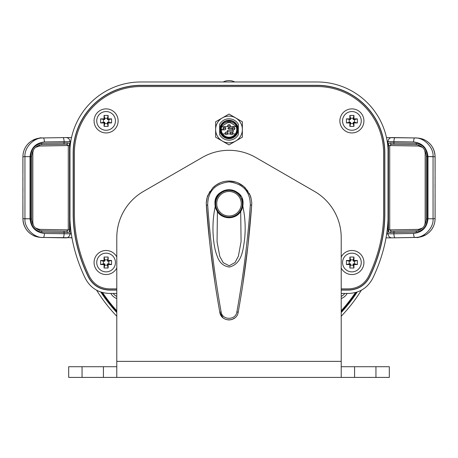 <?xml version="1.0" encoding="UTF-8"?>
<svg xmlns="http://www.w3.org/2000/svg" width="458" height="458" viewBox="0 0 458 458"><rect width="100%" height="100%" fill="white"/><g stroke="black" fill="none" stroke-linecap="round" stroke-linejoin="round"><path stroke-width="0.69" d="M341.216 361.373L341.216 237.673A53.437 53.437 0 0 0 314.497 191.398L255.719 157.46A53.437 53.437 0 0 0 202.281 157.46L143.503 191.398A53.437 53.437 0 0 0 116.784 237.673L116.784 361.373L341.216 361.373L341.216 377.409L116.784 377.409L116.784 361.373M68.689 377.409L68.689 366.721L82.051 366.721L82.051 377.409L68.689 377.409M375.949 377.409L375.949 366.721L389.311 366.721L389.311 377.409L341.216 377.409M375.949 366.721L354.578 366.721L354.578 377.409M341.216 366.721L354.578 366.721M116.784 377.409L82.051 377.409M103.422 377.409L103.422 366.721L116.784 366.721M103.422 366.721L82.051 366.721M341.216 293.435L348.647 293.435C359.501 293.017 367.505 288.013 372.663 278.418A159.796 159.796 0 0 0 384.216 246.415A137.789 137.789 0 0 0 388.166 213.68L388.166 152.972A70.996 70.996 0 0 0 317.171 81.976L140.829 81.976A70.996 70.996 0 0 0 69.834 152.972L69.834 213.68A137.789 137.789 0 0 0 73.784 246.415A159.796 159.796 0 0 0 85.337 278.418C90.461 287.99 98.47 292.994 109.353 293.435L116.784 293.435M341.216 289.943L348.647 289.943C358.082 289.576 365.037 285.225 369.52 276.89A156.304 156.304 0 0 0 380.827 245.585A134.297 134.297 0 0 0 384.668 213.68L384.668 152.972A67.498 67.498 0 0 0 317.171 85.474L140.829 85.474A67.498 67.498 0 0 0 73.332 152.972L73.332 213.68A134.297 134.297 0 0 0 77.173 245.585A156.304 156.304 0 0 0 88.48 276.89C92.934 285.208 99.89 289.559 109.353 289.943L116.784 289.943M341.216 290.091L348.647 290.091C358.145 289.731 365.146 285.351 369.658 276.958A156.453 156.453 0 0 0 380.976 245.625A134.452 134.452 0 0 0 384.823 213.68L384.823 152.972A67.652 67.652 0 0 0 317.171 85.32L140.829 85.32A67.652 67.652 0 0 0 73.177 152.972L73.177 213.68A134.452 134.452 0 0 0 77.024 245.625A156.453 156.453 0 0 0 88.342 276.958C92.825 285.334 99.827 289.714 109.353 290.091L116.784 290.091M228.473 128.956L227.895 128.486L228.365 128.034L232.366 127.919L228.365 128.034L228.044 128.75L229.332 129.059L228.473 128.956M232.303 129.059L229.332 129.059L232.303 129.059M227.214 131.017L228.307 130.364L233.07 130.324L233.288 131.898L228.273 131.841L227.237 131.228L227.391 130.685L228.307 130.364L233.07 130.324L233.288 131.898L228.273 131.841L227.357 131.52L227.214 131.017M221.266 129.946L223.619 129.797L221.254 129.385M221.729 126.809L227.855 126.568M230.145 126.568L236.179 126.568M235.36 133.913L232.819 133.913M230.391 133.919L227.609 133.919M225.181 133.925L222.645 133.919M94.073 120.912A12.023 12.023 0 0 0 106.096 132.934A12.023 12.023 0 0 0 118.118 120.912A12.023 12.023 0 0 0 106.096 108.884A12.023 12.023 0 0 0 94.073 120.912M339.882 120.912A12.023 12.023 0 0 0 351.904 132.934A12.023 12.023 0 0 0 363.927 120.912A12.023 12.023 0 0 0 351.904 108.884A12.023 12.023 0 0 0 339.882 120.912M341.216 268.027A12.023 12.023 0 0 0 363.927 262.52A12.023 12.023 0 0 0 341.216 257.007M116.784 257.007A12.023 12.023 0 0 0 94.073 262.52A12.023 12.023 0 0 0 116.784 268.027M116.784 288.872L109.353 288.872C100.325 288.494 93.684 284.344 89.442 276.42A155.233 155.233 0 0 1 78.215 245.333A133.226 133.226 0 0 1 74.396 213.68L74.396 152.972A66.433 66.433 0 0 1 140.829 86.539L317.171 86.539A66.433 66.433 0 0 1 383.604 152.972L383.604 213.68A133.226 133.226 0 0 1 379.785 245.333A155.233 155.233 0 0 1 368.558 276.42C364.265 284.372 357.629 288.523 348.647 288.872L341.216 288.872M351.904 253.165A9.349 9.349 0 0 0 342.555 262.52A9.349 9.349 0 0 0 351.904 271.869A9.349 9.349 0 0 0 361.259 262.52A9.349 9.349 0 0 0 351.904 253.165M357.383 264.558L354.578 263.854L354.578 261.18L353.238 261.18L353.948 260.476L357.383 260.476L357.383 264.558L353.948 264.558L353.948 267.993L349.86 267.993L349.86 264.558L346.425 264.558L346.425 260.476L349.231 261.18L349.231 263.854L346.425 264.558M354.578 261.18L357.383 260.476M354.578 263.854L353.238 263.854L353.948 264.558M349.86 264.558L350.57 263.854L349.86 267.993M350.57 263.854L349.231 263.854M353.238 263.854L353.238 265.188L350.57 265.188M349.231 261.18L350.57 261.18L350.57 259.846L353.238 259.846L353.238 261.18M350.57 261.18L349.86 260.476L346.425 260.476M350.57 259.846L349.86 257.041L349.86 260.476M353.238 259.846L353.948 257.041L353.948 260.476M349.86 257.041L353.948 257.041M353.238 265.188L353.948 267.993M106.096 271.869A9.349 9.349 0 0 0 115.445 262.52A9.349 9.349 0 0 0 106.096 253.165A9.349 9.349 0 0 0 96.741 262.52A9.349 9.349 0 0 0 106.096 271.869M100.617 260.476L103.422 261.18L103.422 263.854L104.762 263.854L104.052 264.558L100.617 264.558L100.617 260.476L104.052 260.476L104.052 257.041L108.14 257.041L108.14 260.476L111.575 260.476L111.575 264.558L108.769 263.854L108.769 261.18L111.575 260.476M103.422 263.854L100.617 264.558M103.422 261.18L104.762 261.18L104.052 260.476M108.14 260.476L107.43 261.18L108.14 257.041M107.43 261.18L108.769 261.18M104.762 261.18L104.762 259.846L107.43 259.846M108.769 263.854L107.43 263.854L107.43 265.188L104.762 265.188L104.762 263.854M107.43 263.854L108.14 264.558L111.575 264.558M107.43 265.188L108.14 267.993L108.14 264.558M104.762 265.188L104.052 267.993L104.052 264.558M108.14 267.993L104.052 267.993M104.762 259.846L104.052 257.041M351.904 111.557A9.349 9.349 0 0 0 342.555 120.912A9.349 9.349 0 0 0 351.904 130.261A9.349 9.349 0 0 0 361.259 120.912A9.349 9.349 0 0 0 351.904 111.557M353.238 118.238L353.948 115.433L353.948 118.868L353.238 119.572L353.238 118.238L350.57 118.238L350.57 119.572L346.425 118.868L346.425 122.95L349.231 122.246L349.231 119.572M354.578 119.572L357.383 118.868L357.383 122.95L354.578 122.246L354.578 119.572L353.238 119.572M357.383 118.868L353.948 118.868M354.578 122.246L353.238 122.246L353.948 122.95L353.948 126.391L353.238 123.58L350.57 123.58L349.86 126.391L353.948 126.391M357.383 122.95L353.948 122.95M353.238 122.246L353.238 123.58M350.57 123.58L350.57 122.246L349.86 122.95L349.86 126.391M350.57 122.246L349.231 122.246M349.86 122.95L346.425 122.95M350.57 119.572L349.86 118.868L346.425 118.868M350.57 118.238L349.86 115.433L349.86 118.868M349.86 115.433L353.948 115.433M106.096 111.557A9.349 9.349 0 0 0 96.741 120.912A9.349 9.349 0 0 0 106.096 130.261A9.349 9.349 0 0 0 115.445 120.912A9.349 9.349 0 0 0 106.096 111.557M107.43 118.238L108.14 115.433L108.14 118.868L107.43 119.572L107.43 118.238L104.762 118.238L104.762 119.572L100.617 118.868L100.617 122.95L103.422 122.246L103.422 119.572M108.769 119.572L111.575 118.868L111.575 122.95L108.769 122.246L108.769 119.572L107.43 119.572M111.575 118.868L108.14 118.868M108.769 122.246L107.43 122.246L108.14 122.95L108.14 126.391L107.43 123.58L104.762 123.58L104.052 126.391L108.14 126.391M111.575 122.95L108.14 122.95M107.43 122.246L107.43 123.58M104.762 123.58L104.762 122.246L104.052 122.95L104.052 126.391M104.762 122.246L103.422 122.246M104.052 122.95L100.617 122.95M104.762 119.572L104.052 118.868L100.617 118.868M104.762 118.238L104.052 115.433L104.052 118.868M104.052 115.433L108.14 115.433M71.047 231.92L71.007 233.849M70.755 141.562L69.96 141.562A4.008 4.008 -90 0 0 65.952 137.555L70.87 137.555A4.008 4.008 -90 0 1 71.517 137.606L70.87 137.555M69.948 232.04A1.334 1.162 178 0 1 69.96 232.212L69.96 233.849A4.008 4.008 -90 0 1 65.952 237.857L65.952 237.857A4.008 4.008 -90 0 1 65.883 237.857L43.264 237.467C34.144 238.108 24.171 227.952 24.95 218.809L24.944 156.642L22.957 156.733M22.957 218.684L30.028 218.804C30.932 227.529 35.73 232.418 44.409 233.46L71.322 233.849M22.929 204.737L22.929 218.684A18.704 18.704 -87.6 0 0 40.854 237.37C40.104 237.49 34.665 236.488 33.423 235.504C26.948 232.252 23.438 226.641 22.9 218.684L22.9 156.728C23.123 149.749 26.186 144.379 32.089 140.629C38.701 138.144 41.621 137.28 40.854 138.041L40.854 138.041A18.704 18.704 -92.4 0 0 22.929 156.728L22.929 172.637M22.929 196.493L22.929 198.635M22.952 178.082L22.911 178.769L22.906 178.076M42.886 237.456L40.854 237.37M70.87 237.857A4.008 4.008 -90 0 0 71.946 237.708L43.264 237.467A4.008 1.071 -89 0 0 44.409 233.46M41.472 230.752L66.633 231.193A1.334 0.933 91 0 1 67.544 232.527L41.81 232.091A1.334 0.355 91 0 0 41.472 230.752L41.472 230.752C35.403 229.538 32.134 225.605 31.659 218.953L31.659 156.459L31.659 218.953L30.68 218.953L30.68 156.459C31.178 149.033 34.882 144.659 41.81 143.32A1.334 0.355 89 0 1 41.472 144.659L66.633 144.218L68.276 145.529L39.405 146.033L35.501 147.373M41.472 144.659C35.512 145.747 32.243 149.68 31.659 156.459L30.68 156.459M33.32 150.23L32.839 152.709L32.839 222.703L33.32 225.187M35.501 228.038L39.405 229.378L39.382 230.414M41.272 230.746L66.633 231.193L68.276 229.882L68.276 145.529L69.547 145.529L69.547 229.882L39.405 229.378M41.81 143.32L67.544 142.885A1.334 0.933 89 0 1 66.633 144.218L41.272 144.665M67.544 142.885C68.855 142.77 69.524 143.652 69.547 145.529M69.547 229.882C69.519 231.765 68.849 232.647 67.544 232.527M41.81 232.091C34.888 230.758 31.184 226.378 30.68 218.953M69.96 232.212L69.96 141.562L44.409 141.951A4.008 1.071 -91 0 0 43.264 137.944L65.883 137.555A4.008 4.008 -90 0 1 65.952 137.555A4.008 4.008 -90 0 0 65.883 137.555M22.929 187.706L22.946 191.003L22.929 187.706M22.917 186.973L22.917 190.711L22.917 186.973M44.409 141.951C35.713 142.999 30.921 147.9 30.028 156.642L24.944 156.642C24.148 147.493 34.127 137.303 43.264 137.944L65.952 137.555M40.854 138.041L42.886 137.955M22.963 213.228L22.952 213.697L22.934 213.222M386.678 233.849L388.04 233.849A4.008 4.008 90 0 0 392.048 237.857L387.13 237.857A4.008 4.008 90 0 1 386.054 237.708L387.13 237.857M386.993 233.849L386.953 231.92M388.052 232.04A1.334 1.162 2 0 0 388.04 232.212L388.04 141.562A4.008 4.008 90 0 1 392.048 137.555L392.048 137.555A4.008 4.008 90 0 1 392.117 137.555L414.736 137.944C423.856 137.308 433.829 147.459 433.05 156.602L433.056 218.769L435.043 218.684M435.043 156.733L427.972 156.607C427.068 147.882 422.27 142.993 413.591 141.951L387.245 141.562M435.071 170.674L435.071 156.728A18.704 18.704 92.4 0 0 417.146 138.041C417.896 137.921 423.335 138.923 424.577 139.913C431.052 143.159 434.562 148.77 435.1 156.728L435.1 218.684C434.877 225.668 431.814 231.032 425.911 234.782C419.299 237.267 416.379 238.131 417.146 237.37L417.146 237.37A18.704 18.704 87.6 0 0 435.071 218.684L435.071 202.774M435.071 178.918L435.071 176.777M435.048 197.329L435.089 196.642L435.094 197.335M415.114 137.955L417.146 138.041M387.13 137.555A4.008 4.008 90 0 0 386.483 137.606L414.736 137.944A4.008 1.071 91 0 0 413.591 141.951M416.528 144.659L391.367 144.218A1.334 0.933 -89 0 1 390.456 142.885L416.19 143.32A1.334 0.355 -89 0 0 416.528 144.659L416.528 144.659C422.597 145.873 425.866 149.806 426.341 156.459L426.341 218.953L426.341 156.459L427.32 156.459L427.32 218.953C426.822 226.378 423.118 230.758 416.19 232.091A1.334 0.355 -91 0 1 416.528 230.752L391.367 231.193L389.724 229.882L418.595 229.378L422.499 228.038M416.528 230.752C422.488 229.664 425.757 225.731 426.341 218.953L427.32 218.953M424.68 225.187L425.161 222.703L425.161 152.709L424.68 150.23M422.499 147.373L418.595 146.033L418.618 144.997M416.728 144.665L391.367 144.218L389.724 145.529L389.724 229.882L388.453 229.882L388.453 145.529L418.595 146.033M416.19 232.091L390.456 232.527A1.334 0.933 -91 0 1 391.367 231.193L416.728 230.746M390.456 232.527C389.145 232.641 388.476 231.759 388.453 229.882M388.453 145.529C388.481 143.646 389.151 142.764 390.456 142.885M416.19 143.32C423.112 144.654 426.816 149.033 427.32 156.459M394.246 231.141A1.334 0.355 -91 0 0 393.909 232.475L393.909 233.798L388.04 233.849L388.04 232.212M435.071 187.706L435.054 184.408L435.071 187.706M435.089 184.832L435.089 188.559L435.089 184.832M417.146 237.37L395.054 237.805A4.008 1.071 89 0 1 393.909 233.798L413.591 233.46C422.287 232.412 427.079 227.511 427.972 218.769L433.056 218.769C433.852 227.924 423.873 238.108 414.736 237.467L392.117 237.857A4.008 4.008 90 0 1 392.048 237.857A4.008 4.008 90 0 0 392.117 237.857M413.591 233.46A4.008 1.071 89 0 0 414.736 237.467L415.114 237.456M435.037 162.184L435.048 161.714L435.066 162.195M223.195 81.976A12.864 12.864 0 0 1 234.805 81.976M238.349 129.488L238.349 124.313A10.689 10.689 0 0 0 219.651 124.313L219.651 134.663A10.689 10.689 0 0 0 238.349 134.663L238.349 129.488M219.783 129.488A9.217 9.217 0 0 1 229 120.271A9.217 9.217 0 0 1 238.217 129.488A9.217 9.217 0 0 1 229 138.705A9.217 9.217 0 0 1 219.783 129.488A9.217 9.217 0 0 1 229 120.271A9.217 9.217 0 0 1 238.217 129.488A9.217 9.217 0 0 1 229 138.705A9.217 9.217 0 0 1 219.783 129.488M220.985 129.488A8.015 8.015 0 0 0 229 137.503A8.015 8.015 0 0 0 236.322 126.219L236.076 126.328A0.532 0.532 0 0 0 235.853 126.087L230.471 122.67L235.853 126.087A0.532 0.532 0 0 1 236.076 126.328A7.746 7.746 0 0 1 229 137.234A7.746 7.746 0 0 1 221.924 126.328A0.532 0.532 0 0 1 222.147 126.087L227.529 122.67L222.147 126.087A0.532 0.532 0 0 0 221.924 126.328L221.678 126.219A8.015 8.015 0 0 0 220.985 129.488M215.644 129.488L215.644 137.2L222.319 141.058L229 144.911L235.681 141.058A13.356 13.356 0 0 1 215.644 129.488A13.356 13.356 0 0 1 222.319 117.918L215.644 121.776L215.644 129.488L215.644 121.776L218.678 120.019M229 114.059L222.319 117.918A13.356 13.356 0 0 1 235.681 117.918L229 114.059M242.356 121.776L235.681 117.918A13.356 13.356 0 0 1 242.356 129.488L242.356 121.776M242.356 137.2L242.356 129.488A13.356 13.356 0 0 1 235.681 141.058L242.356 137.2M236.752 140.44L229 144.911L225.96 143.159M242.356 128.246L242.356 129.488M234.605 117.3L235.681 117.918M222.319 141.058L215.644 137.2L215.644 133.69M219.651 124.753L219.651 124.313M238.349 134.223L238.349 134.663M227.666 122.899A2.674 2.674 0 0 1 230.334 122.899A2.674 2.674 0 0 0 227.666 122.899M222.01 125.853A0.801 0.801 0 0 0 221.678 126.219M230.471 122.67A2.937 2.937 0 0 0 227.529 122.67M236.322 126.219A0.801 0.801 0 0 0 235.99 125.853M232.206 128.555A1.334 1.334 0 0 1 233.54 127.215A1.334 1.334 0 0 1 234.88 128.555A1.334 1.334 0 0 1 233.54 129.889A1.334 1.334 0 0 1 232.206 128.555L234.88 128.555M230.271 133.364A1.334 1.334 0 0 1 231.605 132.024A1.334 1.334 0 0 1 232.939 133.364A1.334 1.334 0 0 1 231.605 134.698A1.334 1.334 0 0 1 230.271 133.364L232.939 133.364A1.334 1.334 0 0 1 231.605 134.698A1.334 1.334 0 0 1 230.271 133.364M225.061 133.364A1.334 1.334 0 0 1 226.395 132.024A1.334 1.334 0 0 1 227.729 133.364A1.334 1.334 0 0 1 226.395 134.698A1.334 1.334 0 0 1 225.061 133.364L227.729 133.364M223.12 128.555A1.334 1.334 0 0 1 224.46 127.215A1.334 1.334 0 0 1 225.794 128.555A1.334 1.334 0 0 1 224.46 129.889A1.334 1.334 0 0 1 223.12 128.555L225.794 128.555M227.666 125.881A1.334 1.334 0 0 1 229 124.547A1.334 1.334 0 0 1 230.334 125.881A1.334 1.334 0 0 1 229 127.215A1.334 1.334 0 0 1 227.666 125.881L230.334 125.881M361.391 290.2A155.6 155.6 0 0 1 341.216 316.238M116.784 316.238A155.6 155.6 0 0 1 96.609 290.2M100.789 292.027A153.046 153.046 0 0 0 116.784 312.516M341.216 312.516A153.046 153.046 0 0 0 357.211 292.027M341.216 298.57A11.353 11.353 0 0 0 347.153 293.435M110.847 293.435A11.353 11.353 0 0 0 116.784 298.57M102.563 292.559A151.856 151.856 0 0 0 116.784 310.764M341.216 310.764A151.856 151.856 0 0 0 355.437 292.559M113.218 293.435A9.349 9.349 0 0 0 116.784 296.395M341.216 296.395A9.349 9.349 0 0 0 344.782 293.435M209.552 241.068L206.289 203.736C206.037 203.295 207.073 196.333 207.943 195.234L212.712 187.906C217.218 183.412 222.634 181.122 228.954 181.024C235.292 181.093 240.725 183.377 245.259 187.883L250.051 195.211C250.915 196.264 251.974 203.341 251.711 203.736L251.654 205.367C249.181 240.358 244.698 275.991 238.2 312.27C236.74 322.34 221.266 322.346 219.8 312.27L222.989 317.778M206.318 202.654L207.256 197.18L209.924 191.41M212.707 187.917L216.033 185.089L219.949 182.908M224.38 181.5L225.25 181.339M229.04 181.024L235.87 182.089M238 182.885L243.765 186.48L248.024 191.329M249.152 193.259L250.022 195.142M250.228 195.658L251.253 199.207M240.753 196.081A14.026 14.026 0 0 0 214.974 203.736C213.628 185.816 244.32 185.742 243.026 203.736L242.82 206.146L240.696 211.481C235.876 219.68 222.319 219.748 217.401 211.63L215.231 206.421L214.974 203.736A14.026 14.026 0 0 0 229 217.762A14.026 14.026 0 0 0 242.007 198.486M215.117 284.034L210.205 246.954M240.696 211.481L241.074 241.618L238.383 256.228L235.017 262.56L229.137 265.76L223.212 262.692L219.794 256.4L217.063 241.83L217.401 211.63M242.82 206.146C245.139 216.903 245.74 227.895 244.618 239.11C242.98 250.784 241.79 263.705 229.464 267.043C223.412 266.23 219.342 262.634 217.247 256.274C215.46 251.911 214.235 246.393 213.565 239.723C212.38 228.399 212.936 217.298 215.231 206.421M236.889 311.864C235.881 320.451 222.113 320.445 221.111 311.864C214.63 275.573 210.153 239.9 207.68 204.835C207.903 191.341 214.997 183.687 228.954 181.872C242.963 183.635 250.085 191.289 250.32 204.835C247.847 239.9 243.37 275.573 236.889 311.864L238.2 312.27M221.111 311.864L219.8 312.27C213.302 275.991 208.819 240.358 206.346 205.367L207.68 204.835M228.078 319.919L228.977 319.965M229.979 319.913L232.143 319.421M232.172 319.409L234.937 317.835M216.588 293.481L215.317 285.363M250.32 204.835L251.654 205.367L248.03 244.858M247.933 245.763L242.683 285.363M242.356 203.736A13.356 13.356 0 0 1 229 217.098A13.356 13.356 0 0 1 215.644 203.736A13.356 13.356 0 0 1 229 190.379A13.356 13.356 0 0 1 242.356 203.736A13.356 13.356 0 0 0 229 190.379A13.356 13.356 0 0 0 215.644 203.736M22.929 178.414L22.929 180.515M30.028 218.804L24.95 218.809M32.839 222.703L32.243 222.703M32.839 152.709L32.243 152.709M39.405 146.033L39.382 144.997M63.754 231.141A1.334 0.355 91 0 1 64.091 232.475L64.091 233.798A4.008 1.071 -89 0 1 62.946 237.805M62.946 137.606A4.008 1.071 -91 0 1 64.091 141.614L64.091 142.936A1.334 0.355 89 0 1 63.754 144.27M30.028 156.642L30.028 218.769M435.071 196.997L435.071 194.896M427.972 156.607L433.05 156.602M425.161 152.709L425.757 152.709M425.161 222.703L425.757 222.703M418.595 229.378L418.618 230.414M394.246 144.27A1.334 0.355 -89 0 1 393.909 142.936L393.909 141.614A4.008 1.071 91 0 1 395.054 137.606M427.972 218.769L427.972 156.642M237.754 129.488A8.754 8.754 0 0 1 229 138.242A8.754 8.754 0 0 1 220.246 129.488A8.754 8.754 0 0 1 229 120.735A8.754 8.754 0 0 1 237.754 129.488M237.227 129.488C237.696 133.375 234.954 136.118 229 137.715C223.046 136.118 220.304 133.375 220.773 129.488C220.304 125.601 223.046 122.853 229 121.261C234.954 122.853 237.696 125.601 237.227 129.488M101.859 292.364A152.331 152.331 0 0 0 116.784 311.469M341.216 311.469A152.331 152.331 0 0 0 356.141 292.364M241.274 203.736A12.274 12.274 0 0 1 229 216.01A12.274 12.274 0 0 1 216.726 203.736A12.274 12.274 0 0 1 229 191.461A12.274 12.274 0 0 1 241.274 203.736M69.793 229.887L69.96 232.166M388.04 232.166L388.207 229.887M395.054 237.805L392.048 237.857"/></g></svg>
